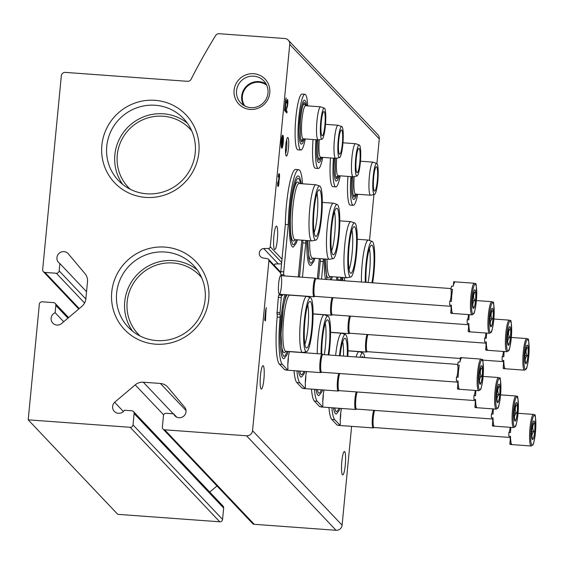 <?xml version="1.0" encoding="UTF-8"?>
<svg xmlns="http://www.w3.org/2000/svg" width="564" height="564" viewBox="0 0 564 564"><rect width="100%" height="100%" fill="white"/><g stroke="black" fill="none" stroke-linecap="round" stroke-linejoin="round"><path stroke-width="0.85" d="M266.716 85.234A15.277 14.925 -43.5 0 0 247.138 86.504A15.277 14.925 -43.5 0 0 244.818 105.983M201.672 277.735A42.483 41.503 -43.5 0 0 199.818 275.634A42.483 41.503 -43.5 0 0 140.429 274.724A42.483 41.503 -43.5 0 0 138.145 334.071A42.483 41.503 -43.5 0 0 140.147 336.038M191.788 130.961A42.483 41.503 -43.5 0 0 189.934 128.86A42.483 41.503 -43.5 0 0 130.545 127.95A42.483 41.503 -43.5 0 0 128.261 187.297A42.483 41.503 -43.5 0 0 130.263 189.264M278.278 263.917L263.705 248.541L268.408 248.477A1.861 1.819 -43.5 0 0 270.255 246.771L289.741 44.415A5.591 5.464 -43.5 0 0 284.764 38.507L219.156 33.713A3.729 3.638 -43.5 0 0 215.674 35.504A596.211 582.527 -43.5 0 0 191.104 79.249A3.729 3.638 -43.5 0 1 187.467 81.315L65.353 72.396A3.729 3.638 -43.5 0 0 61.328 75.802L42.66 269.67A2.608 2.545 -43.5 0 0 44.979 272.426L56.358 273.258A2.608 2.545 -43.5 0 0 59.171 270.875L59.876 263.55L86.539 291.694M376.914 163.539L379.29 138.913A5.591 5.464 -43.5 0 0 377.845 134.669L288.296 40.171M63.704 321.741L55.145 312.71A6.521 6.373 -43.5 0 0 52.797 323.123A6.521 6.373 -43.5 0 0 61.314 323.764L81.879 306.358A11.181 10.92 -43.5 0 0 85.855 298.807L87.505 281.718A11.181 10.92 -43.5 0 0 85.03 273.688L68.075 253.546A6.521 6.373 -43.5 0 0 58.966 253.44A6.521 6.373 -43.5 0 0 59.876 263.55M55.145 312.71L55.85 305.385A2.608 2.545 -43.5 0 0 53.524 302.628L42.152 301.796A2.608 2.545 -43.5 0 0 39.339 304.179L28.2 419.842L130.199 427.293A2.608 2.545 -43.5 0 0 133.019 424.911L134.112 413.525A2.608 2.545 -43.5 0 0 131.793 410.768L124.475 410.232A6.521 6.373 -43.5 0 1 114.316 411.367A6.521 6.373 -43.5 0 1 114.64 402.28L135.212 384.874A11.181 10.92 -43.5 0 1 143.305 382.216L160.387 383.464A11.181 10.92 -43.5 0 1 167.86 387.256L184.816 407.405A6.521 6.373 -43.5 0 1 183.681 416.19A6.521 6.373 -43.5 0 1 173.599 413.821L166.281 413.292A2.608 2.545 -43.5 0 0 163.468 415.668L162.369 427.054A2.608 2.545 -43.5 0 0 164.688 429.81L246.51 435.789A5.591 5.464 -43.5 0 0 252.545 430.684L268.922 260.646A1.861 1.819 -43.5 0 0 267.421 258.693L262.803 257.945A4.843 4.731 -43.5 0 1 263.705 248.541M133.435 411.544L222.984 506.042A2.608 2.545 -43.5 0 1 223.661 508.023L222.568 519.409A2.608 2.545 -43.5 0 1 219.748 521.792L117.749 514.34L28.2 419.842M123.41 411.53L114.64 402.28M209.752 492.076L216.985 485.956M176.751 417.156L173.599 413.821M163.045 429.035L252.594 523.533A2.608 2.545 -43.5 0 0 254.237 524.308L336.059 530.287A5.591 5.464 -43.5 0 0 342.094 525.183L351.612 426.356M305.836 375.638A9.313 1.48 -85.8 0 1 305.575 380.665A9.313 1.48 -85.8 0 1 305.3 382.984M303.855 388.335A9.313 1.48 -85.8 0 1 303.298 388.377A9.313 1.48 -85.8 0 1 303.235 388.286M323.306 394.081A9.313 1.48 -85.8 0 1 323.045 399.108A9.313 1.48 -85.8 0 1 322.77 401.427M321.325 406.771A9.313 1.48 -85.8 0 1 320.775 406.82A9.313 1.48 -85.8 0 1 320.712 406.729M340.783 412.517A9.313 1.48 -85.8 0 1 340.522 417.543A9.313 1.48 -85.8 0 1 340.247 419.863M338.802 425.214A9.313 1.48 -85.8 0 1 338.245 425.256A9.313 1.48 -85.8 0 1 338.181 425.164M288.359 357.202A9.313 1.48 -85.8 0 1 288.098 362.229A9.313 1.48 -85.8 0 1 287.823 364.548M286.378 369.899A9.313 1.48 -85.8 0 1 285.828 369.942A9.313 1.48 -85.8 0 1 285.765 369.85M281.387 286.385A9.313 1.48 -85.8 0 1 279.117 294.098A9.313 1.48 -85.8 0 1 278.546 284.834A9.313 1.48 -85.8 0 1 280.456 275.754A9.313 1.48 -85.8 0 1 281.387 286.385M261.076 388.927A11.738 1.868 94.2 0 0 261.336 389.068A11.738 1.868 94.2 0 0 264.051 377.492A11.738 1.868 94.2 0 0 263.05 365.655A11.738 1.868 94.2 0 0 260.399 376.378A11.738 1.868 94.2 0 0 261.076 388.927M342.44 474.782A11.738 1.868 94.2 0 0 342.693 474.916A11.738 1.868 94.2 0 0 345.415 463.347A11.738 1.868 94.2 0 0 344.407 451.503A11.738 1.868 94.2 0 0 341.756 462.233A11.738 1.868 94.2 0 0 342.44 474.782M266.448 307.831L265.686 309.855L264.692 320.133L265.461 320.944L266.123 307.803M288.465 148.24A9.313 1.48 -85.8 0 1 286.195 155.946A9.313 1.48 -85.8 0 1 285.624 146.689A9.313 1.48 -85.8 0 1 287.534 137.609A9.313 1.48 -85.8 0 1 288.465 148.24M274.513 249.401A11.738 1.868 94.2 0 0 274.774 249.542A11.738 1.868 94.2 0 0 277.488 237.966A11.738 1.868 94.2 0 0 276.48 226.129A11.738 1.868 94.2 0 0 273.829 236.852A11.738 1.868 94.2 0 0 274.513 249.401M281.676 148.149A6.521 1.036 94.2 0 0 281.817 148.233A6.521 1.036 94.2 0 0 283.325 141.804A6.521 1.036 94.2 0 0 282.768 135.219A6.521 1.036 94.2 0 0 281.295 141.183A6.521 1.036 94.2 0 0 281.676 148.149M277.777 182.059A3.913 0.62 94.2 0 0 278.066 186.571A3.913 0.62 94.2 0 0 278.764 184.548A3.913 0.62 94.2 0 0 279.025 180.543A3.913 0.62 94.2 0 0 279.525 176.236A3.913 0.62 94.2 0 0 279.131 173.62A3.913 0.62 94.2 0 0 278.271 176.92L278.538 177.202L278.997 175.446L279.208 176.779L278.454 180.938L278.517 183.977L278.2 184.745L277.777 182.059M286.202 110.297L287.316 106.617A3.913 0.62 94.2 0 0 287.866 102.267A3.913 0.62 94.2 0 0 287.471 99.504A3.913 0.62 94.2 0 0 286.611 102.803L286.879 103.085L287.337 101.323L287.252 105.115L285.751 111.799L286.893 113.011L287.069 111.207L285.892 110.276M286.329 98.256L286.061 97.967L285.56 100.279L284.573 110.558L285.335 111.369L286.004 98.228M369.512 240.454L373.925 194.587M250.226 109.43A18.126 17.71 -43.5 0 0 268.26 83.775A18.126 17.71 -43.5 0 0 237.345 81.512A18.126 17.71 -43.5 0 0 250.226 109.43M155.572 344.174A49.265 48.13 -43.5 0 0 204.591 274.435A49.265 48.13 -43.5 0 0 120.576 268.295A49.265 48.13 -43.5 0 0 155.572 344.174M145.688 197.4A49.265 48.13 -43.5 0 0 194.707 127.654A49.265 48.13 -43.5 0 0 110.692 121.521A49.265 48.13 -43.5 0 0 145.688 197.4M187.368 123.178A44.937 43.9 -43.5 0 0 128.902 126.209A44.937 43.9 -43.5 0 0 122.726 184.435M146.732 193.804A44.937 43.9 -43.5 0 0 190.822 168.305A44.937 43.9 -43.5 0 0 183.61 118.623A44.937 43.9 -43.5 0 0 120.795 117.665A44.937 43.9 -43.5 0 0 118.377 180.438A44.937 43.9 -43.5 0 0 146.732 193.804M197.252 269.952A44.937 43.9 -43.5 0 0 138.786 272.99A44.937 43.9 -43.5 0 0 132.611 331.209M156.616 340.578A44.937 43.9 -43.5 0 0 200.706 315.086A44.937 43.9 -43.5 0 0 193.494 265.397A44.937 43.9 -43.5 0 0 130.679 264.438A44.937 43.9 -43.5 0 0 128.261 327.212A44.937 43.9 -43.5 0 0 156.616 340.578M266.081 83.965A15.961 15.595 -43.5 0 0 246.679 86.017A15.961 15.595 -43.5 0 0 243.585 105.278M250.747 107.632A15.961 15.595 -43.5 0 0 266.405 98.58A15.961 15.595 -43.5 0 0 263.846 80.927A15.961 15.595 -43.5 0 0 241.533 80.589A15.961 15.595 -43.5 0 0 240.68 102.888A15.961 15.595 -43.5 0 0 250.747 107.632M284.665 110.657L284.778 109.515L285.511 109.564M284.7 109.261L285.264 109.303M287.132 101.308A3.913 0.62 94.2 0 0 287.048 100.23M286.223 112.299L286.336 111.157L287.069 111.207M286.336 111.157L285.856 110.65M277.756 185.789A3.913 0.62 94.2 0 0 277.989 184.731M278.496 180.508L279.025 180.543M278.792 175.432A3.913 0.62 94.2 0 0 278.708 174.354M264.791 320.232L264.897 319.09L265.63 319.146M264.819 318.843L265.383 318.879M282.317 146.28L281.528 144.877L282.317 146.28L281.196 145.815M281.161 144.856L281.528 144.877M282.705 144.426L281.535 142.621L282.705 144.426L281.168 143.524M282.825 136.629L282.282 141.43L281.556 140.662L281.507 141.176L283.036 142.791L282.36 141.508L282.825 136.629M282.049 136.495L282.754 136.544M281.26 141.642L283.036 142.791M282 136.671L281.612 140.718M281.485 147.782A6.521 1.036 94.2 0 0 281.972 146.259M282.127 145.512A6.521 1.036 94.2 0 0 282.31 144.398M282.423 143.559A6.521 1.036 94.2 0 0 282.508 142.748M282.592 141.761A6.521 1.036 94.2 0 0 282.684 138.117M282.564 136.53A6.521 1.036 94.2 0 0 282.374 135.621M286.582 139.95A7.706 1.227 -85.8 0 1 286.639 147.874A7.706 1.227 -85.8 0 1 285.596 153.493M298.278 276.938L301.818 240.151M289.614 351.527A10.434 1.657 94.2 0 0 287.957 368.489L287.661 369.991L284.749 369.765M283.065 294.507A10.434 1.657 94.2 0 1 282.226 295.592A10.434 1.657 94.2 0 1 281.908 295.36A2.608 0.416 94.2 0 0 281.831 295.296A2.608 0.416 94.2 0 0 281.26 297.496L279.913 314.289A2.608 0.416 94.2 0 1 280.111 317.25A41.919 6.669 94.2 0 0 282.338 364.386L287.661 369.991M280.111 317.25L277.171 317.038A41.919 6.669 94.2 0 0 279.399 364.175L284.7 369.758L287.633 369.977M277.171 317.038A2.608 0.416 94.2 0 0 276.98 314.077L278.327 297.284A2.608 0.416 94.2 0 1 278.898 295.085A2.608 0.416 94.2 0 1 278.976 295.141M284.404 275.923A10.434 1.657 94.2 0 0 283.889 274.83L280.95 274.619A10.434 1.657 94.2 0 1 281.471 275.704M279.681 295.141A10.434 1.657 94.2 0 0 280.125 294.288M302.537 183.786A41.919 6.669 94.2 0 0 298.61 169.679A41.919 6.669 94.2 0 0 288.274 224.648L285.335 224.437L280.794 271.622A2.608 0.416 94.2 0 0 280.95 274.619M288.274 224.648L283.727 271.834A2.608 0.416 94.2 0 0 283.889 274.83M298.61 169.679L295.677 169.461A41.919 6.669 94.2 0 0 285.335 224.437M301.55 183.716L299.646 177.124L298.575 176.074A35.645 5.668 94.2 0 0 290.333 205.973A35.645 5.668 94.2 0 0 293.4 246.969L296.347 243.028L297.447 239.834M284.926 294.641A35.645 5.668 94.2 0 0 281.091 317.567A35.645 5.668 94.2 0 0 284.157 358.563L287.104 354.622L288.204 351.428M275.133 264.008A3.532 0.564 94.2 0 0 275.049 263.966A3.532 0.564 94.2 0 0 274.464 265.588M307.775 304.898A22.356 3.553 -85.8 0 1 307.937 327.874A22.356 3.553 -85.8 0 1 304.905 344.188M287.09 351.344A33.29 5.295 -85.8 0 1 283.495 356.159L282.113 352.267L281.076 334.121L283.332 307.204L286.026 294.725M286.096 351.273L284.94 352.296A29.624 4.709 -85.8 0 1 281.246 329.573A29.624 4.709 -85.8 0 1 286.963 294.789M306.541 351.739L302.805 352.465A28.137 4.477 -85.8 0 1 302.607 352.479L285.729 351.245A28.137 4.477 -85.8 0 1 283.318 322.862A28.137 4.477 -85.8 0 1 289.833 295.127L306.71 296.361A28.137 4.477 -85.8 0 1 306.901 296.403L310.489 297.665A27.135 4.315 -85.8 0 1 312.308 328.882A27.135 4.315 -85.8 0 1 306.541 351.739A27.135 4.315 -85.8 0 1 304.024 324.37A27.135 4.315 -85.8 0 1 310.489 297.665M302.607 352.479A28.137 4.477 -85.8 0 1 300.196 324.096A28.137 4.477 -85.8 0 1 306.71 296.361M311.751 328.297A23.357 3.715 -85.8 0 1 306.471 347.946A23.357 3.715 -85.8 0 1 304.623 324.42A23.357 3.715 -85.8 0 1 309.869 301.402A23.357 3.715 -85.8 0 1 311.751 328.297M317.017 193.304A22.356 3.553 -85.8 0 1 317.179 216.287A22.356 3.553 -85.8 0 1 314.141 232.594M296.326 239.749A33.29 5.295 -85.8 0 1 292.737 244.564L291.355 240.673C290.552 236.422 290.206 230.373 290.319 222.526C290.989 203.075 292.991 188.996 296.319 180.297L297.573 178.351A33.29 5.295 -85.8 0 1 300.429 183.631M295.339 239.679L294.182 240.701A29.624 4.709 -85.8 0 1 290.855 211.14A29.624 4.709 -85.8 0 1 298.441 182.383L299.435 183.561M315.784 240.144L312.047 240.877A28.137 4.477 -85.8 0 1 311.85 240.884L294.972 239.651A28.137 4.477 -85.8 0 1 292.561 211.267A28.137 4.477 -85.8 0 1 299.075 183.533L315.953 184.766A28.137 4.477 -85.8 0 1 316.143 184.809L319.732 186.071A27.135 4.315 -85.8 0 1 321.543 217.288A27.135 4.315 -85.8 0 1 315.784 240.144A27.135 4.315 -85.8 0 1 313.267 212.783A27.135 4.315 -85.8 0 1 319.732 186.071M311.85 240.884A28.137 4.477 -85.8 0 1 309.439 212.501A28.137 4.477 -85.8 0 1 315.953 184.766M320.994 216.71A23.357 3.715 -85.8 0 1 315.713 236.358A23.357 3.715 -85.8 0 1 313.866 212.825A23.357 3.715 -85.8 0 1 319.111 189.814A23.357 3.715 -85.8 0 1 320.994 216.71M317.349 278.799L319.294 258.594M306.576 371.577A10.434 1.657 94.2 0 0 305.427 386.925L305.131 388.427L302.219 388.201M293.999 370.661A41.919 6.669 94.2 0 0 296.875 382.611L302.198 388.215M296.939 370.872A41.919 6.669 94.2 0 0 299.808 382.822L305.131 388.427M305.808 240.447A41.919 6.669 94.2 0 0 305.744 243.084L302.812 242.872L299.519 277.03M305.744 243.084L302.459 277.241M302.875 240.229A41.919 6.669 94.2 0 0 302.812 242.872M306.851 240.518A35.645 5.668 94.2 0 0 310.87 265.404L313.817 261.47L314.916 258.27M298.511 370.985A35.645 5.668 94.2 0 0 301.627 376.999L304.574 373.058L305.166 371.472M325.245 323.334A22.356 3.553 -85.8 0 1 325.407 346.317A22.356 3.553 -85.8 0 1 324.321 354.657M303.982 371.387A33.29 5.295 -85.8 0 1 300.964 374.595L299.667 371.07M317.222 353.677A28.137 4.477 -85.8 0 1 324.18 314.797A28.137 4.477 -85.8 0 1 324.37 314.839L327.966 316.101A27.135 4.315 -85.8 0 1 329.778 347.325A27.135 4.315 -85.8 0 1 328.847 354.989M321.064 353.952A27.135 4.315 -85.8 0 1 327.966 316.101M321.734 354.002A23.357 3.715 -85.8 0 1 327.346 319.844A23.357 3.715 -85.8 0 1 329.221 346.74A23.357 3.715 -85.8 0 1 328.17 354.939M334.487 211.747A22.356 3.553 -85.8 0 1 334.649 234.723A22.356 3.553 -85.8 0 1 331.618 251.036M313.803 258.192A33.29 5.295 -85.8 0 1 310.207 263L308.832 259.109L307.796 240.588M312.808 258.122L311.652 259.144A29.624 4.709 -85.8 0 1 307.866 240.595M333.253 258.587A27.135 4.315 -85.8 0 1 330.737 231.219A27.135 4.315 -85.8 0 1 337.202 204.506A27.135 4.315 -85.8 0 1 339.02 235.731A27.135 4.315 -85.8 0 1 333.253 258.587L329.517 259.313A28.137 4.477 -85.8 0 1 329.327 259.327L312.449 258.093A28.137 4.477 -85.8 0 1 309.587 240.722M329.327 259.327A28.137 4.477 -85.8 0 1 326.908 230.937A28.137 4.477 -85.8 0 1 333.423 203.209A28.137 4.477 -85.8 0 1 333.613 203.244L337.202 204.506M338.463 235.146A23.357 3.715 -85.8 0 1 333.183 254.794A23.357 3.715 -85.8 0 1 331.336 231.261A23.357 3.715 -85.8 0 1 336.581 208.25A23.357 3.715 -85.8 0 1 338.463 235.146M336.461 280.195L336.764 277.03M324.053 390.013A10.434 1.657 94.2 0 0 322.904 405.368L322.601 406.87L319.668 406.651L314.345 401.046A41.919 6.669 94.2 0 1 311.476 389.097M314.409 389.315A41.919 6.669 94.2 0 0 317.285 401.265L322.601 406.87M323.285 258.883A41.919 6.669 94.2 0 0 323.221 261.527L320.281 261.308L318.589 278.884M323.221 261.527L321.529 279.102M320.345 258.672A41.919 6.669 94.2 0 0 320.281 261.308M324.321 258.961A35.645 5.668 94.2 0 0 325.52 279.392M315.981 389.428A35.645 5.668 94.2 0 0 319.104 395.434L322.051 391.501L322.643 389.914M342.722 341.777A22.356 3.553 -85.8 0 1 343.448 356.06M321.452 389.83A33.29 5.295 -85.8 0 1 318.441 393.03L317.137 389.512M335.629 355.489A28.137 4.477 -85.8 0 1 341.657 333.239A28.137 4.477 -85.8 0 1 341.847 333.275L345.436 334.544A27.135 4.315 -85.8 0 1 347.889 356.385M339.457 355.764A27.135 4.315 -85.8 0 1 345.436 334.544M340.078 355.813A23.357 3.715 -85.8 0 1 344.815 338.28A23.357 3.715 -85.8 0 1 347.276 356.335M351.957 230.182A22.356 3.553 -85.8 0 1 352.126 253.158A22.356 3.553 -85.8 0 1 349.088 269.472M331.272 276.628A33.29 5.295 -85.8 0 1 330.018 279.723M330.278 276.557L329.129 277.58A29.624 4.709 -85.8 0 1 325.336 259.031M350.723 277.023A27.135 4.315 -85.8 0 1 348.214 249.655A27.135 4.315 -85.8 0 1 354.678 222.949A27.135 4.315 -85.8 0 1 356.49 254.167A27.135 4.315 -85.8 0 1 350.723 277.023L346.994 277.749A28.137 4.477 -85.8 0 1 346.797 277.763L329.919 276.529A28.137 4.477 -85.8 0 1 327.057 259.158M346.797 277.763A28.137 4.477 -85.8 0 1 344.385 249.38A28.137 4.477 -85.8 0 1 350.9 221.645A28.137 4.477 -85.8 0 1 351.09 221.687L354.678 222.949M355.94 253.581A23.357 3.715 -85.8 0 1 350.653 273.23A23.357 3.715 -85.8 0 1 348.813 249.704A23.357 3.715 -85.8 0 1 354.058 226.686A23.357 3.715 -85.8 0 1 355.94 253.581M341.523 408.456A10.434 1.657 94.2 0 0 340.374 423.804L340.078 425.305L337.166 425.08M331.886 407.751A41.919 6.669 94.2 0 0 334.755 419.701L340.078 425.305M328.946 407.539A41.919 6.669 94.2 0 0 331.822 419.489L337.117 425.08L340.05 425.291M340.755 277.319A41.919 6.669 94.2 0 0 340.691 279.963L337.758 279.751L337.702 280.28M340.691 279.963L340.642 280.498M337.822 277.107A41.919 6.669 94.2 0 0 337.758 279.751M341.791 277.396A35.645 5.668 94.2 0 0 341.756 280.576M333.458 407.864A35.645 5.668 94.2 0 0 336.574 413.877L339.521 409.936L340.113 408.35M338.922 408.265A33.29 5.295 -85.8 0 1 335.911 411.473L334.607 407.948M356.074 356.977A28.137 4.477 -85.8 0 1 359.127 351.675A28.137 4.477 -85.8 0 1 359.317 351.717L362.906 352.979A27.135 4.315 -85.8 0 1 364.774 357.618M360.015 357.266A27.135 4.315 -85.8 0 1 362.906 352.979M361.475 357.372A23.357 3.715 -85.8 0 1 362.285 356.716A23.357 3.715 -85.8 0 1 363.315 357.513M369.434 248.618A22.356 3.553 -85.8 0 1 369.596 271.601A22.356 3.553 -85.8 0 1 368.024 282.501M342.813 280.653A29.624 4.709 -85.8 0 1 342.806 277.474M344.555 280.78A28.137 4.477 -85.8 0 1 344.533 277.601M361.432 282.014A28.137 4.477 -85.8 0 1 363.47 253.892A28.137 4.477 -85.8 0 1 368.37 240.081A28.137 4.477 -85.8 0 1 368.56 240.123L372.148 241.385A27.135 4.315 -85.8 0 1 373.967 272.609A27.135 4.315 -85.8 0 1 372.621 282.832M365.289 282.296A27.135 4.315 -85.8 0 1 367.284 254.42A27.135 4.315 -85.8 0 1 372.148 241.385M366.015 282.352A23.357 3.715 -85.8 0 1 367.354 258.305A23.357 3.715 -85.8 0 1 371.528 245.128A23.357 3.715 -85.8 0 1 373.41 272.024A23.357 3.715 -85.8 0 1 371.895 282.783M472.047 314.853L473.612 313.866C474.254 314.028 475.156 309.89 476.312 301.451C476.643 287.901 476.333 282.028 475.381 283.826L474.352 283.262A15.834 2.517 -85.8 0 0 470.686 298.871A15.834 2.517 -85.8 0 0 472.047 314.853L452.97 313.457A15.834 2.517 -85.8 0 1 452.927 313.45L451.278 313.33A15.834 2.517 94.2 0 1 450.685 312.703L452.335 312.823A15.834 2.517 -85.8 0 1 451.369 305.187L449.712 305.068A15.834 2.517 94.2 0 1 449.755 301.282L451.404 301.402A15.834 2.517 -85.8 0 1 452.561 289.402L450.904 289.283A15.834 2.517 94.2 0 1 451.538 286.124L453.188 286.244A15.834 2.517 -85.8 0 1 455.275 281.866A15.834 2.517 -85.8 0 1 455.317 281.873L453.66 281.753A6.211 0.987 94.2 0 1 453.195 286.237M475.487 300.563A9.313 1.48 -85.8 0 1 473.21 308.275A9.313 1.48 -85.8 0 1 472.639 299.012A9.313 1.48 -85.8 0 1 474.55 289.938A9.313 1.48 -85.8 0 1 475.487 300.563M473.344 307.084C472.308 304.757 472.752 302.537 474.684 300.401C473.224 297.644 473.252 294.972 474.754 292.392L473.591 292.307M474.684 300.401L472.561 300.245M450.685 312.703A6.211 0.987 94.2 0 0 450.996 305.166M449.755 301.282A6.211 0.987 94.2 0 0 451.059 296.051A6.211 0.987 94.2 0 0 450.904 289.283M314.909 296.368L314.155 296.734A9.313 1.48 -85.8 0 1 314.014 296.77A9.313 1.48 -85.8 0 1 313.217 287.365A9.313 1.48 -85.8 0 1 315.375 278.186A9.313 1.48 -85.8 0 1 315.509 278.235L316.2 278.715M314.98 296.333A8.848 1.41 -85.8 0 1 314.846 296.361A8.848 1.41 -85.8 0 1 314.085 287.428A8.848 1.41 -85.8 0 1 316.136 278.708L451.031 288.564M489.524 333.289L491.082 332.309C491.723 332.464 492.626 328.326 493.789 319.887C494.113 306.344 493.803 300.464 492.851 302.262L491.829 301.698A15.834 2.517 -85.8 0 0 488.163 317.313A15.834 2.517 -85.8 0 0 489.524 333.289L470.439 331.893A15.834 2.517 -85.8 0 1 470.404 331.893L468.754 331.773A15.834 2.517 94.2 0 1 468.155 331.138L469.805 331.258A15.834 2.517 -85.8 0 1 468.839 323.63L467.189 323.51A15.834 2.517 94.2 0 1 467.225 319.717L468.874 319.837A15.834 2.517 -85.8 0 1 469.185 314.642M492.957 318.998A9.313 1.48 -85.8 0 1 490.687 326.711A9.313 1.48 -85.8 0 1 490.116 317.454A9.313 1.48 -85.8 0 1 492.027 308.374A9.313 1.48 -85.8 0 1 492.957 318.998M490.814 325.52C489.778 323.2 490.229 320.972 492.153 318.843C490.701 316.08 490.722 313.408 492.231 310.834L491.068 310.75M492.153 318.843L490.038 318.688M468.155 331.138A6.211 0.987 94.2 0 0 468.465 323.602M467.225 319.717A6.211 0.987 94.2 0 0 468.522 314.592M332.386 314.804L331.632 315.177A9.313 1.48 -85.8 0 1 331.491 315.205A9.313 1.48 -85.8 0 1 330.574 308.014A9.313 1.48 -85.8 0 1 332.09 297.623M332.45 314.768A8.848 1.41 -85.8 0 1 332.316 314.797A8.848 1.41 -85.8 0 1 331.463 307.472A8.848 1.41 -85.8 0 1 333.063 297.693M506.994 351.724L508.559 350.745C509.2 350.907 510.096 346.768 511.259 338.329C511.59 324.779 511.28 318.907 510.321 320.704L509.299 320.14A15.834 2.517 -85.8 0 0 505.633 335.749A15.834 2.517 -85.8 0 0 506.994 351.724L487.916 350.336A15.834 2.517 -85.8 0 1 487.874 350.329L486.224 350.209A15.834 2.517 94.2 0 1 485.625 349.581L487.282 349.701A15.834 2.517 -85.8 0 1 486.309 342.066L484.659 341.946A15.834 2.517 94.2 0 1 484.695 338.16L486.351 338.28A15.834 2.517 -85.8 0 1 486.654 333.077M510.427 337.441A9.313 1.48 -85.8 0 1 508.157 345.154A9.313 1.48 -85.8 0 1 507.586 335.89A9.313 1.48 -85.8 0 1 509.496 326.81A9.313 1.48 -85.8 0 1 510.427 337.441M508.291 343.955C507.255 341.636 507.699 339.408 509.623 337.279C508.171 334.515 508.199 331.851 509.701 329.27L508.538 329.186M509.623 337.279L507.508 337.124M485.625 349.581A6.211 0.987 94.2 0 0 485.935 342.038M484.695 338.16A6.211 0.987 94.2 0 0 485.999 333.035M349.856 333.239L349.102 333.613A9.313 1.48 -85.8 0 1 348.961 333.641A9.313 1.48 -85.8 0 1 348.044 326.45A9.313 1.48 -85.8 0 1 349.56 316.059M349.927 333.211A8.848 1.41 -85.8 0 1 349.793 333.239A8.848 1.41 -85.8 0 1 348.94 325.914A8.848 1.41 -85.8 0 1 350.54 316.129M524.464 370.167L526.029 369.187C526.67 369.342 527.573 365.204 528.729 356.765C529.06 343.215 528.75 337.342 527.798 339.14L526.776 338.576A15.834 2.517 -85.8 0 0 523.11 354.185A15.834 2.517 -85.8 0 0 524.464 370.167L505.386 368.771A15.834 2.517 -85.8 0 1 505.351 368.764L503.701 368.644A15.834 2.517 94.2 0 1 503.102 368.017L504.752 368.137A15.834 2.517 -85.8 0 1 503.786 360.509L502.136 360.382A15.834 2.517 94.2 0 1 502.171 356.596L503.821 356.716A15.834 2.517 -85.8 0 1 504.131 351.52M527.904 355.877A9.313 1.48 -85.8 0 1 525.627 363.59A9.313 1.48 -85.8 0 1 525.063 354.333A9.313 1.48 -85.8 0 1 526.966 345.253A9.313 1.48 -85.8 0 1 527.904 355.877M525.761 362.398C524.724 360.079 525.169 357.851 527.1 355.715C525.648 352.958 525.669 350.286 527.178 347.706L526.015 347.621M527.1 355.715L524.985 355.56M503.102 368.017A6.211 0.987 94.2 0 0 503.412 360.481M502.171 356.596A6.211 0.987 94.2 0 0 503.469 351.471M367.333 351.682L366.579 352.049A9.313 1.48 -85.8 0 1 366.438 352.084A9.313 1.48 -85.8 0 1 365.521 344.893A9.313 1.48 -85.8 0 1 367.037 334.494M367.397 351.647A8.848 1.41 -85.8 0 1 367.263 351.675A8.848 1.41 -85.8 0 1 366.41 344.35A8.848 1.41 -85.8 0 1 368.01 334.565M478.758 390.697L480.324 389.717C480.965 389.872 481.867 385.734 483.024 377.295A14.904 2.369 -85.8 0 1 478.512 386.537A14.904 2.369 -85.8 0 1 480.965 361.094A14.904 2.369 -85.8 0 1 483.017 377.274C483.355 363.745 483.045 357.872 482.093 359.67L481.071 359.106A15.834 2.517 -85.8 0 0 477.405 374.715A15.834 2.517 -85.8 0 0 478.758 390.697L459.681 389.301A15.834 2.517 -85.8 0 1 459.646 389.294L457.989 389.174A15.834 2.517 94.2 0 1 457.397 388.547L459.047 388.666A15.834 2.517 -85.8 0 1 458.081 381.038L456.424 380.919A15.834 2.517 94.2 0 1 456.466 377.126L458.116 377.245A15.834 2.517 -85.8 0 1 459.272 365.246L457.615 365.127A15.834 2.517 94.2 0 1 458.25 361.968L459.9 362.088A15.834 2.517 -85.8 0 1 461.986 357.71A15.834 2.517 -85.8 0 1 462.029 357.717L460.372 357.597A6.211 0.987 94.2 0 1 459.907 362.081M482.199 376.407A9.313 1.48 -85.8 0 1 479.922 384.119A9.313 1.48 -85.8 0 1 479.351 374.863A9.313 1.48 -85.8 0 1 481.261 365.782A9.313 1.48 -85.8 0 1 482.199 376.407M480.056 382.928C479.019 380.608 479.463 378.381 481.395 376.244C479.943 373.488 479.964 370.816 481.473 368.236L480.309 368.151M481.395 376.244L479.273 376.089M457.397 388.547A6.211 0.987 94.2 0 0 457.707 381.01M456.466 377.126A6.211 0.987 94.2 0 0 457.771 371.895A6.211 0.987 94.2 0 0 457.615 365.127M321.621 372.212L320.867 372.578A9.313 1.48 -85.8 0 1 320.733 372.614A9.313 1.48 -85.8 0 1 319.929 363.216A9.313 1.48 -85.8 0 1 322.086 354.03A9.313 1.48 -85.8 0 1 322.22 354.079L322.911 354.559M321.691 372.177A8.848 1.41 -85.8 0 1 321.558 372.205A8.848 1.41 -85.8 0 1 320.796 363.279A8.848 1.41 -85.8 0 1 322.848 354.552L457.742 364.407M496.235 409.133L497.793 408.153C498.435 408.308 499.337 404.169 500.501 395.731C500.825 382.188 500.515 376.308 499.563 378.113L498.541 377.542A15.834 2.517 -85.8 0 0 494.875 393.157A15.834 2.517 -85.8 0 0 496.235 409.133L477.151 407.737A15.834 2.517 -85.8 0 1 477.116 407.737L475.466 407.617A15.834 2.517 94.2 0 1 474.867 406.982L476.517 407.109A15.834 2.517 -85.8 0 1 475.551 399.474L473.901 399.354A15.834 2.517 94.2 0 1 473.936 395.561L475.586 395.688A15.834 2.517 -85.8 0 1 475.896 390.485M499.669 394.849A9.313 1.48 -85.8 0 1 497.399 402.555A9.313 1.48 -85.8 0 1 496.828 393.298A9.313 1.48 -85.8 0 1 498.738 384.218A9.313 1.48 -85.8 0 1 499.669 394.849M497.526 401.364C496.489 399.044 496.94 396.816 498.865 394.687C497.413 391.924 497.441 389.259 498.943 386.678L497.779 386.594M498.865 394.687L496.75 394.532M474.867 406.982A6.211 0.987 94.2 0 0 475.177 399.446M473.936 395.561A6.211 0.987 94.2 0 0 475.233 390.436M339.098 390.648L338.344 391.021A9.313 1.48 -85.8 0 1 338.203 391.049A9.313 1.48 -85.8 0 1 337.286 383.858A9.313 1.48 -85.8 0 1 338.802 373.467M339.161 390.612A8.848 1.41 -85.8 0 1 339.027 390.64A8.848 1.41 -85.8 0 1 338.174 383.323A8.848 1.41 -85.8 0 1 339.775 373.537M513.705 427.575L515.27 426.588C515.912 426.751 516.807 422.612 517.971 414.173C518.302 400.623 517.992 394.751 517.04 396.548L516.011 395.984A15.834 2.517 -85.8 0 0 512.345 411.593A15.834 2.517 -85.8 0 0 513.705 427.575L494.628 426.18A15.834 2.517 -85.8 0 1 494.586 426.172L492.936 426.053A15.834 2.517 94.2 0 1 492.344 425.425L493.993 425.545A15.834 2.517 -85.8 0 1 493.021 417.91L491.371 417.79A15.834 2.517 94.2 0 1 491.406 414.004L493.063 414.124A15.834 2.517 -85.8 0 1 493.366 408.928M517.139 413.285A9.313 1.48 -85.8 0 1 514.869 420.998A9.313 1.48 -85.8 0 1 514.298 411.734A9.313 1.48 -85.8 0 1 516.208 402.661A9.313 1.48 -85.8 0 1 517.139 413.285M515.002 419.799C513.966 417.48 514.41 415.259 516.342 413.123C514.883 410.366 514.911 407.694 516.413 405.114L515.249 405.03M516.342 413.123L514.22 412.968M492.344 425.425A6.211 0.987 94.2 0 0 492.654 417.889M491.406 414.004A6.211 0.987 94.2 0 0 492.71 408.879M356.568 409.09L355.813 409.457A9.313 1.48 -85.8 0 1 355.672 409.492A9.313 1.48 -85.8 0 1 354.756 402.301A9.313 1.48 -85.8 0 1 356.272 391.902M356.638 409.055A8.848 1.41 -85.8 0 1 356.504 409.083A8.848 1.41 -85.8 0 1 355.651 401.758A8.848 1.41 -85.8 0 1 357.252 391.973M531.175 446.011L532.74 445.031C533.382 445.186 534.284 441.048 535.44 432.609C535.772 419.059 535.462 413.186 534.51 414.984L533.488 414.42A15.834 2.517 -85.8 0 0 529.822 430.036A15.834 2.517 -85.8 0 0 531.175 446.011L512.098 444.615A15.834 2.517 -85.8 0 1 512.063 444.615L510.413 444.488A15.834 2.517 94.2 0 1 509.814 443.861L511.463 443.981A15.834 2.517 -85.8 0 1 510.498 436.353L508.848 436.233A15.834 2.517 94.2 0 1 508.883 432.44L510.533 432.56A15.834 2.517 -85.8 0 1 510.843 427.364M534.616 431.721A9.313 1.48 -85.8 0 1 532.338 439.434A9.313 1.48 -85.8 0 1 531.774 430.177A9.313 1.48 -85.8 0 1 533.685 421.096A9.313 1.48 -85.8 0 1 534.616 431.721M532.472 438.242C531.436 435.923 531.887 433.695 533.812 431.566C532.36 428.802 532.381 426.13 533.889 423.557L532.726 423.465M533.812 431.566L531.697 431.411M509.814 443.861A6.211 0.987 94.2 0 0 510.124 436.324M508.883 432.44A6.211 0.987 94.2 0 0 510.18 427.315M374.045 427.526L373.29 427.9A9.313 1.48 -85.8 0 1 373.149 427.928A9.313 1.48 -85.8 0 1 372.233 420.737A9.313 1.48 -85.8 0 1 373.749 410.345M374.108 427.491A8.848 1.41 -85.8 0 1 373.974 427.519A8.848 1.41 -85.8 0 1 373.121 420.194A8.848 1.41 -85.8 0 1 374.722 410.416M321.043 125.088A11.181 1.777 -85.8 0 1 321.043 125.109A11.181 1.777 -85.8 0 0 321.276 121.873M305.258 138.956A27.946 4.449 -85.8 0 1 300.859 150.031L297.926 149.812A27.946 4.449 -85.8 0 1 295.529 121.62A27.946 4.449 -85.8 0 1 301.994 94.068L304.934 94.28A27.946 4.449 -85.8 0 1 307.669 105.877M300.859 150.031A27.946 4.449 -85.8 0 1 298.462 121.831A27.946 4.449 -85.8 0 1 304.934 94.28M304.475 138.899L302.713 143.143L301.557 144.095A22.045 3.504 -85.8 0 1 299.399 121.902A22.045 3.504 -85.8 0 1 304.764 100.251L305.773 101.365L306.887 105.82M300.358 137.842A18.076 2.876 -85.8 0 0 302.057 139.978L303.369 138.815A19.691 3.13 -85.8 0 1 301.289 141.747M304.151 102.535A19.691 3.13 -85.8 0 1 305.787 105.743L304.659 104.403A18.076 2.876 -85.8 0 0 302.664 106.272M322.044 139.167L318.315 139.893A16.582 2.637 -85.8 0 1 318.195 139.9L303.157 138.8A16.582 2.637 -85.8 0 1 301.733 122.071A16.582 2.637 -85.8 0 1 305.568 105.722L320.613 106.822A16.582 2.637 -85.8 0 1 320.726 106.85L324.314 108.112A15.581 2.482 -85.8 0 1 325.357 126.04A15.581 2.482 -85.8 0 1 322.044 139.167A15.581 2.482 -85.8 0 1 320.599 123.453A15.581 2.482 -85.8 0 1 324.314 108.112M318.195 139.9A16.582 2.637 -85.8 0 1 316.778 123.171A16.582 2.637 -85.8 0 1 320.613 106.822M324.857 125.511A12.175 1.939 -85.8 0 1 322.107 135.755A12.175 1.939 -85.8 0 1 321.142 123.488A12.175 1.939 -85.8 0 1 323.877 111.489A12.175 1.939 -85.8 0 1 324.857 125.511M338.513 143.531A11.181 1.777 -85.8 0 1 338.513 143.545A11.181 1.777 -85.8 0 0 338.752 140.309M322.728 157.391A27.946 4.449 -85.8 0 1 318.329 168.467L315.396 168.255A27.946 4.449 -85.8 0 1 313.041 139.519M318.329 168.467A27.946 4.449 -85.8 0 1 315.974 139.738M321.945 157.335L320.19 161.586L319.034 162.538A22.045 3.504 -85.8 0 1 316.912 139.809M317.828 156.277A18.076 2.876 -85.8 0 0 319.527 158.413L320.838 157.257A19.691 3.13 -85.8 0 1 318.759 160.19M339.521 157.603A15.581 2.482 -85.8 0 1 338.076 141.888A15.581 2.482 -85.8 0 1 341.791 126.547A15.581 2.482 -85.8 0 1 342.827 144.476A15.581 2.482 -85.8 0 1 339.521 157.603L335.784 158.329A16.582 2.637 -85.8 0 1 335.672 158.336L320.627 157.236A16.582 2.637 -85.8 0 1 319.266 139.71M335.672 158.336A16.582 2.637 -85.8 0 1 334.248 141.606A16.582 2.637 -85.8 0 1 338.09 125.264A16.582 2.637 -85.8 0 1 338.196 125.286L341.791 126.547M342.334 143.954A12.175 1.939 -85.8 0 1 339.577 154.198A12.175 1.939 -85.8 0 1 338.619 141.924A12.175 1.939 -85.8 0 1 341.347 129.931A12.175 1.939 -85.8 0 1 342.334 143.954M355.99 161.967A11.181 1.777 -85.8 0 1 355.99 161.988A11.181 1.777 -85.8 0 0 356.222 158.745M340.198 175.834A27.946 4.449 -85.8 0 1 335.806 186.903L332.866 186.691A27.946 4.449 -85.8 0 1 330.511 157.962M335.806 186.903A27.946 4.449 -85.8 0 1 333.444 158.174M339.415 175.771L337.66 180.022L336.504 180.973A22.045 3.504 -85.8 0 1 334.382 158.244M335.305 174.713A18.076 2.876 -85.8 0 0 337.004 176.856L338.315 175.693A19.691 3.13 -85.8 0 1 336.236 178.626M356.991 176.046A15.581 2.482 -85.8 0 1 355.546 160.324A15.581 2.482 -85.8 0 1 359.261 144.983A15.581 2.482 -85.8 0 1 360.304 162.918A15.581 2.482 -85.8 0 1 356.991 176.046L353.254 176.772A16.582 2.637 -85.8 0 1 353.142 176.779L338.097 175.679A16.582 2.637 -85.8 0 1 336.736 158.146M353.142 176.779A16.582 2.637 -85.8 0 1 351.717 160.049A16.582 2.637 -85.8 0 1 355.56 143.7A16.582 2.637 -85.8 0 1 355.672 143.721L359.261 144.983M359.804 162.39A12.175 1.939 -85.8 0 1 357.047 172.633A12.175 1.939 -85.8 0 1 356.088 160.366A12.175 1.939 -85.8 0 1 358.824 148.367A12.175 1.939 -85.8 0 1 359.804 162.39M373.46 180.402A11.181 1.777 -85.8 0 1 373.46 180.424A11.181 1.777 -85.8 0 0 373.699 177.188M357.675 194.27A27.946 4.449 -85.8 0 1 353.276 205.345L350.343 205.127A27.946 4.449 -85.8 0 1 347.981 176.398M353.276 205.345A27.946 4.449 -85.8 0 1 350.921 176.617M356.892 194.213L355.137 198.457L353.981 199.416A22.045 3.504 -85.8 0 1 351.858 176.68M352.775 193.156A18.076 2.876 -85.8 0 0 354.474 195.292L355.785 194.129A19.691 3.13 -85.8 0 1 353.706 197.062M374.468 194.481A15.581 2.482 -85.8 0 1 373.023 178.767A15.581 2.482 -85.8 0 1 376.731 163.426A15.581 2.482 -85.8 0 1 377.774 181.354A15.581 2.482 -85.8 0 1 374.468 194.481L370.731 195.207A16.582 2.637 -85.8 0 1 370.618 195.214L355.574 194.115A16.582 2.637 -85.8 0 1 354.213 176.581M370.618 195.214A16.582 2.637 -85.8 0 1 369.194 178.485A16.582 2.637 -85.8 0 1 373.03 162.136A16.582 2.637 -85.8 0 1 373.142 162.164L376.731 163.426M377.281 180.825A12.175 1.939 -85.8 0 1 374.524 191.069A12.175 1.939 -85.8 0 1 373.558 178.802A12.175 1.939 -85.8 0 1 376.294 166.803A12.175 1.939 -85.8 0 1 377.281 180.825M379.29 138.913L289.741 44.415M79.249 308.586L44.979 272.426M84.572 303.03L56.358 273.258M85.834 299.012L59.171 270.875M67.948 318.152L55.85 305.385M219.748 521.792L130.199 427.293M222.568 519.409L133.019 424.911M223.661 508.023L134.112 413.525M163.666 414.892L135.212 384.874M173.24 413.8L143.305 382.216M186.007 410.5L160.387 383.464M254.237 524.308L164.688 429.81M336.059 530.287L246.51 435.789M342.094 525.183L252.545 430.684M280.724 273.096L268.922 260.646M281.676 262.479L268.408 248.477M298.885 276.98L298.328 276.395M281.993 259.158L270.255 246.771M286.815 106.582L287.316 106.617M282.338 364.386L279.399 364.175M279.913 314.289L276.98 314.077M279.807 312.576L276.875 312.357M281.26 297.496L278.327 297.284M283.727 271.834L280.794 271.622M305.103 388.413L302.17 388.201M299.808 382.822L296.875 382.611M322.58 406.856L319.647 406.637M317.285 401.265L314.345 401.046M334.755 419.701L331.822 419.489M476.305 301.43A14.904 2.369 -85.8 0 1 471.8 310.686A14.904 2.369 -85.8 0 1 474.254 285.25A14.904 2.369 -85.8 0 1 476.305 301.43M493.775 319.866A14.904 2.369 -85.8 0 1 489.277 329.129A14.904 2.369 -85.8 0 1 491.723 303.693A14.904 2.369 -85.8 0 1 493.775 319.866M511.252 338.301A14.904 2.369 -85.8 0 1 506.747 347.565A14.904 2.369 -85.8 0 1 509.2 322.129A14.904 2.369 -85.8 0 1 511.252 338.301M528.722 356.744A14.904 2.369 -85.8 0 1 524.224 366.008A14.904 2.369 -85.8 0 1 526.67 340.564A14.904 2.369 -85.8 0 1 528.722 356.744M500.487 395.709A14.904 2.369 -85.8 0 1 495.989 404.973A14.904 2.369 -85.8 0 1 498.435 379.537A14.904 2.369 -85.8 0 1 500.487 395.709M517.963 414.152A14.904 2.369 -85.8 0 1 513.459 423.409A14.904 2.369 -85.8 0 1 515.912 397.972A14.904 2.369 -85.8 0 1 517.963 414.152M535.433 432.588A14.904 2.369 -85.8 0 1 530.935 441.852A14.904 2.369 -85.8 0 1 533.382 416.408A14.904 2.369 -85.8 0 1 535.433 432.588M78.741 309.016L43.336 271.651M68.611 317.588L55.173 303.404M280.745 272.222L268.436 259.228M286.815 101.287L287.337 101.323M278.475 175.404L278.997 175.446M277.678 184.71L278.2 184.745M281.831 295.296L278.898 295.085M275.049 263.966L281.542 263.867M324.18 314.797L313.062 313.986M333.423 203.209L322.305 202.391M341.657 333.239L330.539 332.429M326.767 279.483L325.273 259.031M331.329 279.814L332.393 276.712M350.9 221.645L339.782 220.834M359.127 351.675L348.009 350.864M342.715 280.646L342.743 277.467M368.37 240.081L357.252 239.27M474.352 283.262L455.275 281.866M315.375 278.186L280.703 275.655M314.014 296.77L279.342 294.232M451.073 306.315L314.846 296.361M491.829 301.698L476.397 300.57M331.491 315.205L313.069 313.859M468.55 324.751L332.316 314.797M509.299 320.14L493.867 319.012M348.961 333.641L330.539 332.295M486.02 343.187L349.793 333.239M526.776 338.576L511.336 337.448M366.438 352.084L348.009 350.737M503.497 361.63L482.361 360.086M460.33 358.471L367.263 351.675M481.071 359.106L461.986 357.71M322.086 354.03L289.565 351.654M320.733 372.614L286.054 370.076M457.785 382.159L321.558 372.205M498.541 377.542L483.108 376.414M338.203 391.049L303.531 388.518M475.262 400.595L339.027 390.64M516.011 395.984L500.578 394.856M355.672 409.492L321.001 406.954M492.732 419.038L356.504 409.083M533.488 414.42L518.048 413.292M373.149 427.928L338.478 425.397M510.209 437.474L373.974 427.519M301.225 141.719L300.351 137.771L300.344 121.838C301.543 107.639 303.643 102.768 303.975 102.775L304.088 102.556M318.695 160.155L317.821 156.207L317.849 139.872M338.09 125.264L325.506 124.341M336.172 178.591L335.298 174.643L335.319 158.315M355.56 143.7L342.982 142.784M353.642 197.033L352.768 193.085L352.796 176.751M373.03 162.136L360.452 161.219"/></g></svg>
